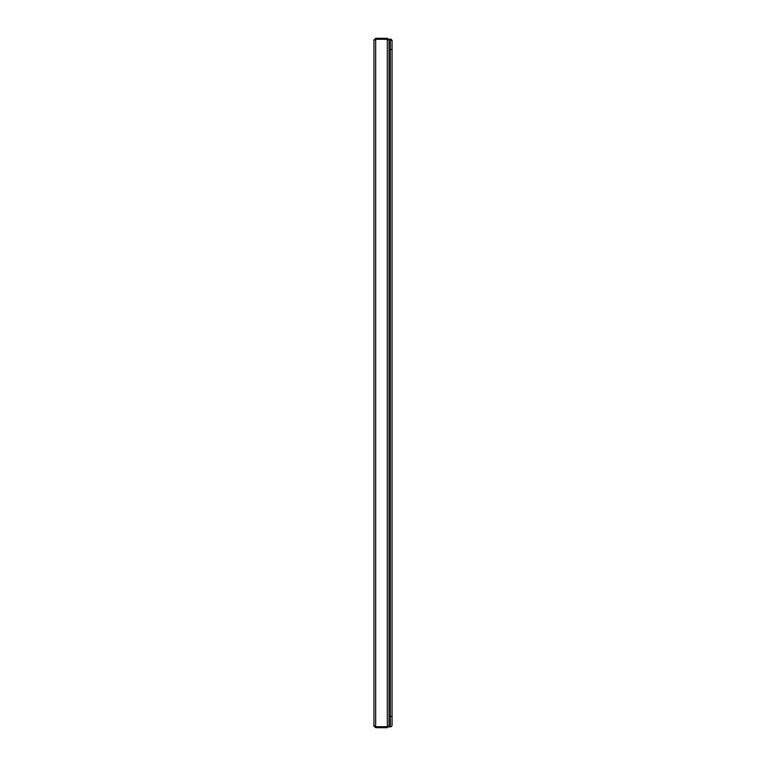 <?xml version="1.0" encoding="UTF-8"?>
<svg xmlns="http://www.w3.org/2000/svg" width="766" height="766" viewBox="0 0 766 766"><rect width="100%" height="100%" fill="white"/><g stroke="black" fill="none" stroke-linecap="round" stroke-linejoin="round"><path stroke-width="1.15" d="M389.042 718.211L389.042 725.977L387.318 727.7L375.666 727.7L373.942 725.977L373.942 40.023L375.666 38.3L375.666 39.162L387.318 39.162L389.042 40.023L389.042 47.789M373.942 725.977L375.196 726.704M387.845 726.656L389.042 725.852L389.042 39.162L390.334 39.162L392.058 40.885A1.724 1.724 0 0 0 390.334 39.162L390.334 49.512L389.042 49.512L389.042 40.148L387.318 39.286L375.589 39.286L373.942 40.023M375.666 727.7L375.666 726.838L387.318 726.838L387.318 727.7M375.666 726.838L374.804 725.977M389.042 725.977L387.318 726.838M375.666 39.286L375.666 726.714L387.318 726.714L387.318 39.286M374.804 40.023L375.666 39.162M375.666 38.3L387.318 38.3L387.318 39.162M387.318 38.3L389.042 40.023M392.058 722.52L392.058 43.48M389.042 726.838L389.042 716.488L390.334 716.488L390.334 726.838L389.042 726.838L390.334 726.838A1.724 1.724 0 0 0 392.058 725.115L392.058 716.488L390.334 716.488L390.334 49.512L392.058 49.512L392.058 40.885"/></g></svg>

